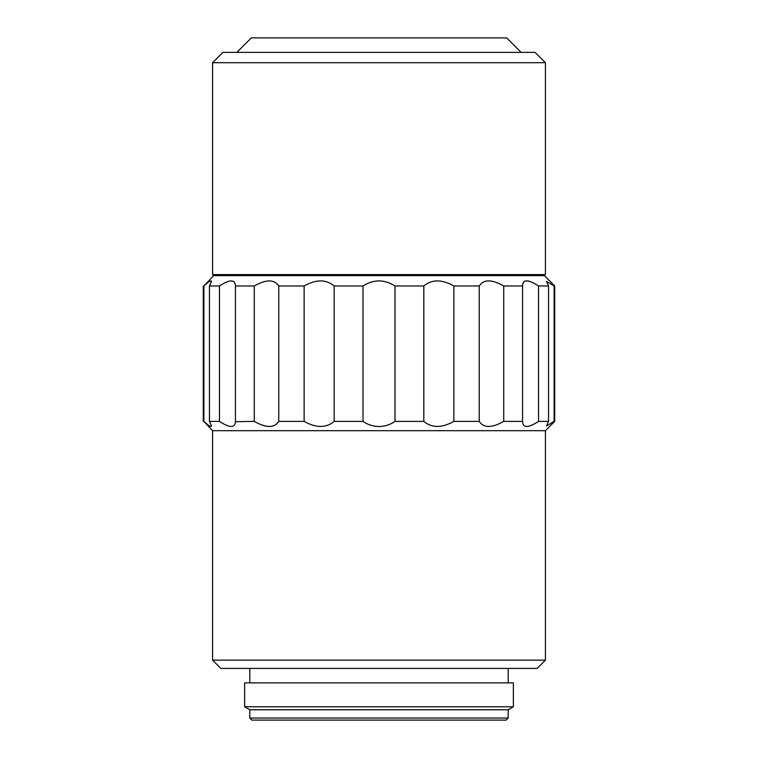 <?xml version="1.0" encoding="UTF-8"?>
<svg xmlns="http://www.w3.org/2000/svg" width="758" height="758" viewBox="0 0 758 758"><rect width="100%" height="100%" fill="white"/><g stroke="black" fill="none" stroke-linecap="round" stroke-linejoin="round"><path stroke-width="1.14" d="M379 430.686L212.581 430.686L212.581 660.152L545.419 660.152L545.419 430.686L379 430.686M212.581 660.152L220.853 668.414L537.147 668.414L545.419 660.152M554.107 421.382L554.714 421.382L554.714 285.974L554.107 285.974L554.107 421.382L546.49 425.987L548.555 421.382L538.54 421.382C528.193 428.128 522.868 428.128 522.556 421.382L503.729 421.382C491.857 428.128 483.689 428.128 479.236 421.382L453.871 421.382C441.905 428.128 431.889 428.128 423.826 421.382L394.984 421.382C390.493 424.622 385.159 426.347 379 426.546C372.851 426.356 367.526 424.632 363.016 421.382L334.174 421.382C326.177 428.128 316.162 428.128 304.129 421.382L278.764 421.382C274.368 428.128 266.2 428.128 254.271 421.382L235.454 421.704C234.961 428.137 229.636 428.024 219.46 421.382L209.445 421.382L211.51 425.996C211.226 427.313 208.687 425.778 203.893 421.382L203.893 285.974C208.677 281.578 211.217 280.043 211.51 281.36L209.445 285.974L209.445 421.382M522.546 421.704L522.556 285.974L503.729 285.974L503.729 421.382M219.46 421.382L219.46 285.974C229.589 279.332 234.923 279.219 235.454 285.643L235.444 421.382M249.799 668.414L249.799 682.892M508.201 668.414L508.201 682.892M554.714 285.974L544.386 275.637L213.614 275.637L203.893 285.974M219.46 285.974L209.445 285.974M254.271 421.382L254.271 285.974L235.444 285.974M254.271 285.974C266.143 279.228 274.311 279.228 278.764 285.974L278.764 421.382M304.129 421.382L304.129 285.974L278.764 285.974M304.129 285.974C316.095 279.228 326.111 279.228 334.174 285.974L334.174 421.382M363.016 421.382L363.016 285.974L334.174 285.974M363.016 285.974C373.666 279.228 384.325 279.228 394.984 285.974L394.984 421.382M423.826 421.382L423.826 285.974L394.984 285.974M423.826 285.974C431.823 279.228 441.838 279.228 453.871 285.974L453.871 421.382M479.236 421.382L479.236 285.974L453.871 285.974M479.236 285.974C483.632 279.228 491.8 279.228 503.729 285.974M548.555 421.382L548.555 285.974L538.54 285.974C528.155 279.228 522.83 279.228 522.556 285.974L522.546 285.681M548.555 285.974L546.49 281.36L554.107 285.974M544.386 275.637L545.419 274.604L212.581 274.604L212.581 62.706L545.419 62.706L545.419 274.604M213.614 275.637L212.581 274.604M513.374 706.778L513.374 682.892L244.626 682.892L244.626 706.778L513.374 706.778L508.201 709.763L508.201 718.034L249.799 718.034L249.799 709.763L508.201 709.763M545.419 62.706L535.082 52.368L222.918 52.368L212.581 62.706M249.799 718.034L251.864 720.1L506.136 720.1L508.201 718.034M521.125 52.368L506.657 37.9L251.343 37.9L236.875 52.368M212.581 430.686L203.893 421.382M261.993 425.115L265.793 426.176M269.374 426.546L272.548 426.176M538.54 285.974L538.54 421.382M529.179 281.18L526.696 280.801M524.773 281.18L523.446 282.251M249.799 709.763L244.626 706.778M545.419 430.686L554.714 421.382M203.286 285.974L203.286 421.382"/></g></svg>
